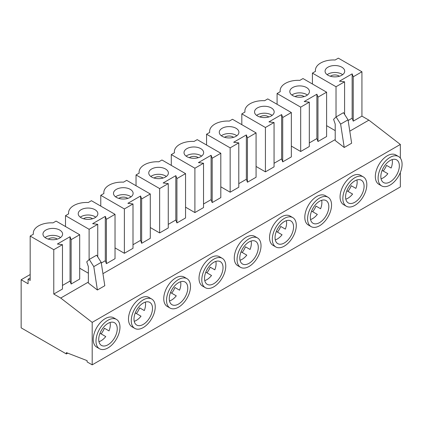 <?xml version="1.0" encoding="UTF-8"?>
<svg xmlns="http://www.w3.org/2000/svg" width="423" height="423" viewBox="0 0 423 423"><rect width="100%" height="100%" fill="white"/><g stroke="black" fill="none" stroke-linecap="round" stroke-linejoin="round"><path stroke-width="0.63" d="M277.435 232.1A13.087 7.556 120 0 0 280.708 226.432L285.335 229.102A13.087 7.556 120 0 0 286.382 220.674M284.304 242.976A13.087 7.556 120 0 0 292.853 231.439A13.087 7.556 120 0 0 290.85 220.949A13.087 7.556 120 0 0 284.304 221.599A13.087 7.556 120 0 0 275.754 233.136A13.087 7.556 120 0 0 277.763 243.622A13.087 7.556 120 0 0 284.304 242.976M275.288 239.894A13.087 7.556 120 0 0 277.361 238.969A13.087 7.556 120 0 0 282.062 234.77L276.33 231.46M242.173 252.457A13.087 7.556 120 0 0 245.446 246.789L250.072 249.464A13.087 7.556 120 0 0 251.119 241.031M249.041 263.333A13.087 7.556 120 0 0 257.591 251.801A13.087 7.556 120 0 0 255.587 241.311A13.087 7.556 120 0 0 249.041 241.956A13.087 7.556 120 0 0 240.491 253.493A13.087 7.556 120 0 0 242.495 263.984A13.087 7.556 120 0 0 249.041 263.333M240.021 260.251A13.087 7.556 120 0 0 242.099 259.325A13.087 7.556 120 0 0 246.799 255.132L241.068 251.822M206.91 272.819A13.087 7.556 120 0 0 210.183 267.151L214.81 269.821A13.087 7.556 120 0 0 215.857 261.393M213.779 283.69A13.087 7.556 120 0 0 222.329 272.158A13.087 7.556 120 0 0 220.325 261.668A13.087 7.556 120 0 0 213.779 262.318A13.087 7.556 120 0 0 205.229 273.85A13.087 7.556 120 0 0 207.233 284.341A13.087 7.556 120 0 0 213.779 283.69M204.758 280.613A13.087 7.556 120 0 0 206.836 279.682A13.087 7.556 120 0 0 211.537 275.489L205.805 272.179M171.648 293.176A13.087 7.556 120 0 0 174.921 287.508L179.548 290.183A13.087 7.556 120 0 0 180.595 281.75M178.517 304.052A13.087 7.556 120 0 0 187.066 292.515A13.087 7.556 120 0 0 185.063 282.03A13.087 7.556 120 0 0 178.517 282.675A13.087 7.556 120 0 0 169.967 294.212A13.087 7.556 120 0 0 171.971 304.697A13.087 7.556 120 0 0 178.517 304.052M169.496 300.97A13.087 7.556 120 0 0 171.574 300.044A13.087 7.556 120 0 0 176.275 295.846L170.543 292.542M136.386 313.538A13.087 7.556 120 0 0 139.653 307.87L144.285 310.54A13.087 7.556 120 0 0 145.332 302.107M143.254 324.409A13.087 7.556 120 0 0 151.804 312.877A13.087 7.556 120 0 0 149.795 302.387A13.087 7.556 120 0 0 143.254 303.037A13.087 7.556 120 0 0 134.699 314.569A13.087 7.556 120 0 0 136.708 325.06A13.087 7.556 120 0 0 143.254 324.409M134.234 321.327A13.087 7.556 120 0 0 136.312 320.401A13.087 7.556 120 0 0 141.012 316.208L135.281 312.898M312.697 211.743A13.087 7.556 120 0 0 315.97 206.075L320.597 208.745A13.087 7.556 120 0 0 321.644 200.312M319.566 222.614A13.087 7.556 120 0 0 328.121 211.082A13.087 7.556 120 0 0 326.112 200.592A13.087 7.556 120 0 0 319.566 201.242A13.087 7.556 120 0 0 311.016 212.774A13.087 7.556 120 0 0 313.025 223.265A13.087 7.556 120 0 0 319.566 222.614M310.551 219.532A13.087 7.556 120 0 0 312.629 218.606A13.087 7.556 120 0 0 317.329 214.413L311.598 211.103M143.254 299.881A16.952 9.787 120 0 0 132.177 314.818A16.952 9.787 120 0 0 134.778 328.401A16.952 9.787 120 0 0 143.254 327.561A16.952 9.787 120 0 0 154.326 312.623A16.952 9.787 120 0 0 151.725 299.045A16.952 9.787 120 0 0 143.254 299.881M151.725 299.045L148.949 297.438A16.952 9.787 120 0 0 140.473 298.278A16.952 9.787 120 0 0 129.401 313.216A16.952 9.787 120 0 0 132.002 326.799L134.778 328.401M178.517 279.524A16.952 9.787 120 0 0 167.445 294.461A16.952 9.787 120 0 0 170.041 308.044A16.952 9.787 120 0 0 178.517 307.204A16.952 9.787 120 0 0 189.589 292.267A16.952 9.787 120 0 0 186.992 278.683A16.952 9.787 120 0 0 178.517 279.524M186.992 278.683L184.216 277.081A16.952 9.787 120 0 0 175.741 277.922A16.952 9.787 120 0 0 164.663 292.859A16.952 9.787 120 0 0 167.265 306.442L170.041 308.044M213.779 259.167A16.952 9.787 120 0 0 202.707 274.104A16.952 9.787 120 0 0 205.303 287.682A16.952 9.787 120 0 0 213.779 286.847A16.952 9.787 120 0 0 224.851 271.91A16.952 9.787 120 0 0 222.255 258.326A16.952 9.787 120 0 0 213.779 259.167M222.255 258.326L219.479 256.724A16.952 9.787 120 0 0 211.003 257.559A16.952 9.787 120 0 0 199.931 272.497A16.952 9.787 120 0 0 202.527 286.08L205.303 287.682M249.041 238.805A16.952 9.787 120 0 0 237.969 253.742A16.952 9.787 120 0 0 240.565 267.325A16.952 9.787 120 0 0 249.041 266.485A16.952 9.787 120 0 0 260.113 251.548A16.952 9.787 120 0 0 257.517 237.964A16.952 9.787 120 0 0 249.041 238.805M257.517 237.964L254.741 236.362A16.952 9.787 120 0 0 246.265 237.203A16.952 9.787 120 0 0 235.193 252.14A16.952 9.787 120 0 0 237.789 265.723L240.565 267.325M284.304 218.448A16.952 9.787 120 0 0 273.232 233.385A16.952 9.787 120 0 0 275.828 246.969A16.952 9.787 120 0 0 284.304 246.128A16.952 9.787 120 0 0 295.381 231.191A16.952 9.787 120 0 0 292.779 217.607A16.952 9.787 120 0 0 284.304 218.448M292.779 217.607L290.004 216.005A16.952 9.787 120 0 0 281.528 216.846A16.952 9.787 120 0 0 270.456 231.783A16.952 9.787 120 0 0 273.052 245.361L275.828 246.969M319.566 198.086A16.952 9.787 120 0 0 308.494 213.023A16.952 9.787 120 0 0 311.095 226.606A16.952 9.787 120 0 0 319.566 225.766A16.952 9.787 120 0 0 330.643 210.828A16.952 9.787 120 0 0 328.042 197.25A16.952 9.787 120 0 0 319.566 198.086M328.042 197.25L325.266 195.643A16.952 9.787 120 0 0 316.79 196.484A16.952 9.787 120 0 0 305.718 211.421A16.952 9.787 120 0 0 308.314 225.004L311.095 226.606M92.526 218.76A5.562 3.21 0 0 0 91.976 218.395A5.562 3.21 0 0 0 83.564 218.76M127.788 198.403A5.562 3.21 0 0 0 127.238 198.033A5.562 3.21 0 0 0 118.826 198.403M163.051 178.041A5.562 3.21 0 0 0 162.506 177.676A5.562 3.21 0 0 0 154.088 178.041M198.313 157.684A5.562 3.21 0 0 0 197.768 157.314A5.562 3.21 0 0 0 189.351 157.684M233.575 137.322A5.562 3.21 0 0 0 233.031 136.957A5.562 3.21 0 0 0 224.618 137.322M268.838 116.965A5.562 3.21 0 0 0 268.293 116.6A5.562 3.21 0 0 0 259.881 116.965M236.039 128.275A9.819 5.668 0 0 0 225.337 127.043A9.819 5.668 0 0 0 219.278 132.283A9.819 5.668 0 0 0 222.154 136.291A9.819 5.668 0 0 0 232.851 137.517A9.819 5.668 0 0 0 238.916 132.283A9.819 5.668 0 0 0 236.039 128.275M236.854 135.757A9.819 5.668 0 0 0 236.039 135.223A9.819 5.668 0 0 0 221.34 135.757M200.777 148.632A9.819 5.668 0 0 0 190.075 147.405A9.819 5.668 0 0 0 184.016 152.64A9.819 5.668 0 0 0 186.892 156.647A9.819 5.668 0 0 0 197.589 157.874A9.819 5.668 0 0 0 203.648 152.64A9.819 5.668 0 0 0 200.777 148.632M201.591 156.113A9.819 5.668 0 0 0 200.777 155.579A9.819 5.668 0 0 0 186.078 156.113M165.509 168.994A9.819 5.668 0 0 0 154.813 167.762A9.819 5.668 0 0 0 148.753 172.996A9.819 5.668 0 0 0 151.63 177.004A9.819 5.668 0 0 0 162.326 178.236A9.819 5.668 0 0 0 168.386 172.996A9.819 5.668 0 0 0 165.509 168.994M166.329 176.47A9.819 5.668 0 0 0 165.509 175.936A9.819 5.668 0 0 0 150.81 176.47M130.247 189.351A9.819 5.668 0 0 0 119.55 188.124A9.819 5.668 0 0 0 113.491 193.359A9.819 5.668 0 0 0 116.367 197.367A9.819 5.668 0 0 0 127.064 198.593A9.819 5.668 0 0 0 133.123 193.359A9.819 5.668 0 0 0 130.247 189.351M131.067 196.832A9.819 5.668 0 0 0 130.247 196.298A9.819 5.668 0 0 0 115.548 196.832M94.985 209.708A9.819 5.668 0 0 0 84.288 208.481A9.819 5.668 0 0 0 78.229 213.715A9.819 5.668 0 0 0 81.1 217.723A9.819 5.668 0 0 0 91.802 218.955A9.819 5.668 0 0 0 97.861 213.715A9.819 5.668 0 0 0 94.985 209.708M95.799 217.189A9.819 5.668 0 0 0 94.985 216.655A9.819 5.668 0 0 0 80.285 217.189M271.302 107.913A9.819 5.668 0 0 0 260.605 106.686A9.819 5.668 0 0 0 254.54 111.921A9.819 5.668 0 0 0 257.417 115.928A9.819 5.668 0 0 0 268.119 117.16A9.819 5.668 0 0 0 274.178 111.921A9.819 5.668 0 0 0 271.302 107.913M272.116 115.394A9.819 5.668 0 0 0 271.302 114.86A9.819 5.668 0 0 0 256.602 115.394M347.965 191.381A13.087 7.556 120 0 0 351.233 185.713L355.865 188.388A13.087 7.556 120 0 0 356.912 179.955M354.834 202.257A13.087 7.556 120 0 0 363.383 190.72A13.087 7.556 120 0 0 361.374 180.235A13.087 7.556 120 0 0 354.834 180.88A13.087 7.556 120 0 0 346.278 192.417A13.087 7.556 120 0 0 348.288 202.903A13.087 7.556 120 0 0 354.834 202.257M345.813 199.175A13.087 7.556 120 0 0 347.891 198.25A13.087 7.556 120 0 0 352.592 194.051L346.86 190.747M354.834 177.729A16.952 9.787 120 0 0 343.756 192.666A16.952 9.787 120 0 0 346.358 206.25A16.952 9.787 120 0 0 354.834 205.409A16.952 9.787 120 0 0 365.906 190.472A16.952 9.787 120 0 0 363.304 176.888A16.952 9.787 120 0 0 354.834 177.729M363.304 176.888L360.528 175.286A16.952 9.787 120 0 0 352.052 176.127A16.952 9.787 120 0 0 340.98 191.064A16.952 9.787 120 0 0 343.582 204.647L346.358 206.25M304.105 96.608A5.562 3.21 0 0 0 303.555 96.238A5.562 3.21 0 0 0 295.143 96.608M306.564 87.556A9.819 5.668 0 0 0 295.867 86.329A9.819 5.668 0 0 0 289.808 91.564A9.819 5.668 0 0 0 292.679 95.572A9.819 5.668 0 0 0 303.381 96.798A9.819 5.668 0 0 0 309.44 91.564A9.819 5.668 0 0 0 306.564 87.556M307.378 95.038A9.819 5.668 0 0 0 306.564 94.503A9.819 5.668 0 0 0 291.865 95.038M101.118 333.895A13.087 7.556 120 0 0 104.391 328.227L109.023 330.897A13.087 7.556 120 0 0 110.065 322.469M107.987 344.771A13.087 7.556 120 0 0 116.542 333.234A13.087 7.556 120 0 0 114.533 322.744A13.087 7.556 120 0 0 107.987 323.394A13.087 7.556 120 0 0 99.437 334.931A13.087 7.556 120 0 0 101.446 345.417A13.087 7.556 120 0 0 107.987 344.771M98.971 341.689A13.087 7.556 120 0 0 101.049 340.764A13.087 7.556 120 0 0 105.75 336.565L100.018 333.255M383.227 171.024A13.087 7.556 120 0 0 386.5 165.356L391.127 168.026A13.087 7.556 120 0 0 392.174 159.598M390.096 181.895A13.087 7.556 120 0 0 398.646 170.363A13.087 7.556 120 0 0 396.637 159.873A13.087 7.556 120 0 0 390.096 160.523A13.087 7.556 120 0 0 381.546 172.055A13.087 7.556 120 0 0 383.55 182.546A13.087 7.556 120 0 0 390.096 181.895M381.075 178.818A13.087 7.556 120 0 0 383.153 177.887A13.087 7.556 120 0 0 387.854 173.694L382.122 170.384M107.987 320.243A16.952 9.787 120 0 0 96.915 335.18A16.952 9.787 120 0 0 99.516 348.764A16.952 9.787 120 0 0 107.987 347.923A16.952 9.787 120 0 0 119.064 332.986A16.952 9.787 120 0 0 116.462 319.402A16.952 9.787 120 0 0 107.987 320.243M116.462 319.402L113.687 317.8A16.952 9.787 120 0 0 105.211 318.641A16.952 9.787 120 0 0 94.139 333.578A16.952 9.787 120 0 0 96.735 347.156L99.516 348.764M390.096 157.372A16.952 9.787 120 0 0 379.019 172.309A16.952 9.787 120 0 0 381.62 185.887A16.952 9.787 120 0 0 390.096 185.052A16.952 9.787 120 0 0 401.168 170.115A16.952 9.787 120 0 0 398.572 156.531A16.952 9.787 120 0 0 390.096 157.372M398.572 156.531L395.791 154.929A16.952 9.787 120 0 0 387.32 155.764A16.952 9.787 120 0 0 376.243 170.702A16.952 9.787 120 0 0 378.844 184.285L381.62 185.887M57.258 239.117A5.562 3.21 0 0 0 56.714 238.752A5.562 3.21 0 0 0 48.301 239.117M339.368 76.246A5.562 3.21 0 0 0 338.818 75.881A5.562 3.21 0 0 0 330.405 76.246M59.722 230.07A9.819 5.668 0 0 0 49.026 228.838A9.819 5.668 0 0 0 42.961 234.078A9.819 5.668 0 0 0 45.837 238.086A9.819 5.668 0 0 0 56.539 239.312A9.819 5.668 0 0 0 62.599 234.078A9.819 5.668 0 0 0 59.722 230.07M60.537 237.552A9.819 5.668 0 0 0 59.722 237.017A9.819 5.668 0 0 0 45.023 237.552M341.826 67.194A9.819 5.668 0 0 0 331.13 65.967A9.819 5.668 0 0 0 325.07 71.201A9.819 5.668 0 0 0 327.947 75.209A9.819 5.668 0 0 0 338.643 76.441A9.819 5.668 0 0 0 344.703 71.201A9.819 5.668 0 0 0 341.826 67.194M342.646 74.675A9.819 5.668 0 0 0 341.826 74.141A9.819 5.668 0 0 0 327.127 74.675M144.285 310.54L139.653 307.87M179.548 290.183L174.921 287.508M214.81 269.821L210.183 267.151M250.072 249.464L245.446 246.789M285.335 229.102L280.708 226.432M320.597 208.745L315.97 206.075M355.865 188.388L351.233 185.713M92.188 322.368L60.716 298.051L53.774 294.043L53.774 249.692L30.176 236.066L30.176 280.417L28.092 279.217L28.092 283.759L21.15 279.751L21.15 327.846L66.363 353.945L66.363 352.613L87.096 360.629L87.096 361.908L92.188 364.848L92.188 322.368L400.343 144.449L368.877 120.137L361.935 116.129L361.935 71.778L338.331 58.152L335.122 60.008A17.999 10.39 0 0 0 315.41 70.35A17.999 10.39 0 0 0 315.489 71.339L312.417 73.116L336.021 86.741L344.581 81.798L344.581 114.374M60.716 298.051L88.37 282.088M102.942 273.676L335.212 139.574M349.784 131.162L368.877 120.137M336.095 116.933L343.497 112.661L348.039 119.836L351.64 143.212L344.232 147.484L335.212 140.51L335.212 124.108L333.588 119.328L336.095 116.933L340.631 124.113L344.232 147.484M88.37 283.024L97.39 289.998L104.798 285.726L101.197 262.35L96.656 255.175L89.253 259.447L86.747 261.842L88.37 266.622L88.37 283.024M53.774 294.043L62.477 289.02L62.477 244.668L53.774 249.692M336.021 117.007L336.021 86.741M101.298 263.027L105.306 260.716L106.395 263.666L115.024 258.686L115.024 214.329L91.421 200.703L88.28 202.517A17.999 10.39 0 0 0 68.563 212.864A17.999 10.39 0 0 0 68.648 213.853L65.507 215.667L65.507 226.543M79.693 268.208L88.37 273.216M62.477 285.44L70.044 281.073L71.127 284.023L79.693 279.085L79.693 234.728L71.127 239.672L70.044 236.721L57.364 244.039L62.477 244.668M348.14 120.513L352.148 118.202L353.237 121.152L361.935 116.129M326.604 125.657L335.212 130.622M309.319 142.926L316.885 138.559L317.969 141.515L326.604 136.529L326.604 92.177L303 78.551L299.859 80.365A17.999 10.39 0 0 0 280.142 90.707A17.999 10.39 0 0 0 280.227 91.701L277.086 93.515L277.086 104.307M291.341 146.094L300.69 151.492L309.319 146.511L309.319 102.154L304.206 101.531L316.885 94.207L316.885 138.559M274.056 163.289L281.623 158.921L282.707 161.872L291.341 156.891L291.341 112.534L267.738 98.908L264.597 100.722A17.999 10.39 0 0 0 244.88 111.069A17.999 10.39 0 0 0 244.965 112.058L241.824 113.872L241.824 124.669M256.074 166.456L265.422 171.849L274.056 166.868L274.056 122.517L268.943 121.887L281.623 114.57L281.623 158.921M238.789 183.645L246.355 179.278L247.444 182.228L256.074 177.248L256.074 132.896L232.476 119.27L229.335 121.084A17.999 10.39 0 0 0 209.618 131.426A17.999 10.39 0 0 0 209.702 132.42L206.561 134.234L206.561 145.026M220.811 186.813L230.16 192.211L238.789 187.225L238.789 142.874L233.676 142.244L246.355 134.926L246.355 179.278M203.526 204.008L211.093 199.635L212.182 202.591L220.811 197.604L220.811 153.253L197.213 139.627L194.072 141.441A17.999 10.39 0 0 0 174.355 151.783A17.999 10.39 0 0 0 174.435 152.777L171.294 154.591L171.294 165.382M185.549 207.17L194.897 212.568L203.526 207.587L203.526 163.236L198.413 162.606L211.093 155.283L211.093 199.635M168.264 224.364L175.831 219.997L176.92 222.947L185.549 217.967L185.549 173.615L161.951 159.989L158.81 161.803A17.999 10.39 0 0 0 139.093 172.145A17.999 10.39 0 0 0 139.172 173.134L136.032 174.948L136.032 185.745M150.287 227.532L159.635 232.93L168.264 227.944L168.264 183.593L163.151 182.963L175.831 175.645L175.831 219.997M133.002 244.721L140.568 240.354L141.657 243.31L150.287 238.323L150.287 193.972L126.683 180.346L123.542 182.16A17.999 10.39 0 0 0 103.831 192.502A17.999 10.39 0 0 0 103.91 193.496L100.769 195.31L100.769 206.101M115.024 247.889L124.373 253.287L133.002 248.306L133.002 203.949L127.889 203.326L140.568 196.002L140.568 240.354M33.301 234.263L33.301 233.221A17.999 10.39 0 0 1 53.018 222.879L56.09 221.102L79.693 234.728M28.092 279.217L30.176 278.011M353.237 121.152L353.237 76.801L361.935 71.778M353.237 76.801L352.148 73.851L339.468 81.168L344.581 81.798M312.417 73.116L312.417 83.987M66.363 353.945L67.749 353.147M92.188 364.848L400.343 186.934L400.343 172.462M400.343 158.117L400.343 144.449M71.127 284.023L71.127 239.672M33.301 233.221A17.999 10.39 0 0 0 33.385 234.215L30.176 236.066M21.15 279.751L30.176 274.543M348.039 119.836L340.631 124.113M352.148 118.202L352.148 73.851M70.044 281.073L70.044 236.721M391.127 168.026L386.5 165.356M109.023 330.897L104.391 328.227M97.39 289.998L93.79 266.627L101.197 262.35M93.79 266.627L89.253 259.447M277.086 93.515L300.69 107.141L300.69 151.492M300.69 107.141L309.319 102.154M316.885 94.207L317.969 97.158L317.969 141.515M317.969 97.158L326.604 92.177M241.824 113.872L265.422 127.497L265.422 171.849M265.422 127.497L274.056 122.517M281.623 114.57L282.707 117.52L282.707 161.872M282.707 117.52L291.341 112.534M206.561 134.234L230.16 147.86L230.16 192.211M230.16 147.86L238.789 142.874M246.355 134.926L247.444 137.877L247.444 182.228M247.444 137.877L256.074 132.896M171.294 154.591L194.897 168.217L194.897 212.568M194.897 168.217L203.526 163.236M211.093 155.283L212.182 158.239L212.182 202.591M212.182 158.239L220.811 153.253M136.032 174.948L159.635 188.573L159.635 232.93M159.635 188.573L168.264 183.593M175.831 175.645L176.92 178.596L176.92 222.947M176.92 178.596L185.549 173.615M100.769 195.31L124.373 208.936L124.373 253.287M124.373 208.936L133.002 203.949M140.568 196.002L141.657 198.953L141.657 243.31M141.657 198.953L150.287 193.972M65.507 215.667L89.11 229.292L89.11 259.585M89.11 229.292L97.739 224.312L97.739 256.888M97.739 224.312L92.626 223.682L105.306 216.365L105.306 260.716M105.306 216.365L106.395 219.315L106.395 263.666M106.395 219.315L115.024 214.329M315.41 71.387L315.41 70.35M280.142 90.707L280.142 91.749M244.88 111.069L244.88 112.106M209.618 131.426L209.618 132.468M174.355 151.783L174.355 152.825M139.093 172.145L139.093 173.181M103.831 192.502L103.831 193.544M68.563 212.864L68.563 213.901"/></g></svg>
